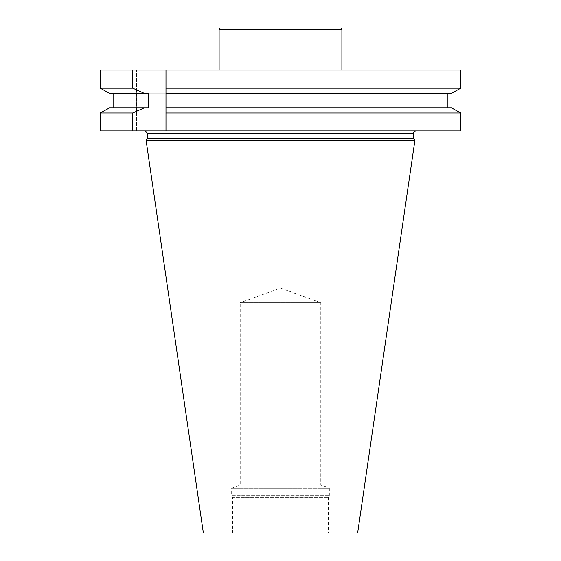<?xml version="1.0" encoding="UTF-8"?>
<svg xmlns="http://www.w3.org/2000/svg" width="561" height="561" viewBox="0 0 561 561"><rect width="100%" height="100%" fill="white"/><g stroke="black" fill="none" stroke-linecap="round" stroke-linejoin="round"><path stroke-width="0.42" stroke-dasharray="2.81 2.1" d="M136.625 130.874L136.625 70.062L136.625 130.874L100.237 130.874L100.237 112.964L460.763 112.964L460.763 130.874L136.625 130.874M460.763 70.062L460.763 88.161L100.237 88.161L100.237 70.062L460.763 70.062M415.932 130.874L145.068 130.874L460.763 130.874L415.932 130.874L415.932 70.062L415.932 130.874M341.887 70.062L219.113 70.062L341.887 70.062M232.52 532.95L328.48 532.95L232.52 532.95L232.52 497.46L328.48 497.46L232.52 497.46L231.658 495.77L329.342 495.77L231.658 495.77L231.658 488.182L280.5 488.182L231.658 488.182L240.213 485.069L320.787 485.069L240.213 485.069L240.213 302.751L280.5 302.751L240.213 302.751L280.5 288.088L320.787 302.751L280.5 302.751L320.787 302.751L320.787 485.069L329.342 488.182L280.5 488.182L329.342 488.182L329.342 495.77L328.48 497.46L328.48 532.95M413.632 138.286L147.368 138.286M414.888 140.46L146.112 140.46M357.645 532.95L203.355 532.95M165.979 88.161L165.979 112.964M148.749 107.95L109.262 107.95L113.098 107.95L113.098 93.175L109.262 93.175L451.738 93.175L165.979 93.175M451.738 107.95L109.262 107.95M113.098 107.95L165.979 107.95M109.262 93.175L451.738 93.175M148.749 93.175L113.098 93.175M220.263 28.05L340.737 28.05M219.113 29.2L341.887 29.2M147.368 133.174L413.632 133.174"/><path stroke-width="0.84" d="M460.763 130.874L460.763 112.964L165.979 112.964L165.979 130.874L460.763 130.874M132.747 130.874L100.237 130.874L100.237 112.964L132.747 112.964L132.747 130.874L165.979 130.874L165.979 88.161L460.763 88.161L460.763 70.062L165.979 70.062L165.979 88.161L165.979 70.062L132.747 70.062L132.747 88.161L100.237 88.161L100.237 70.062L132.747 70.062M147.368 138.286L413.632 138.286L414.888 140.46L146.112 140.46L147.368 138.286L147.368 133.174L145.068 130.874M146.112 140.46L203.355 532.95L357.645 532.95L414.888 140.46M132.747 112.964L143.911 107.95L148.749 107.95L148.749 93.175L143.911 93.175L132.747 88.161M100.237 112.964L109.262 107.95L100.237 112.964M109.262 93.175L100.237 88.161L109.262 93.175L143.911 93.175M113.098 93.175L113.098 107.95M460.763 112.964L451.738 107.95L460.763 112.964M447.902 107.95L447.902 93.175L447.902 107.95M451.738 93.175L460.763 88.161L451.738 93.175L165.979 93.175M451.738 107.95L165.979 107.95M143.911 107.95L109.262 107.95M219.113 29.2L341.887 29.2L340.737 28.05L220.263 28.05L219.113 29.2L219.113 70.062M341.887 29.2L341.887 70.062M413.632 138.286L413.632 133.174L147.368 133.174M413.632 133.174C412.973 132.789 413.745 132.024 415.932 130.874"/></g></svg>
